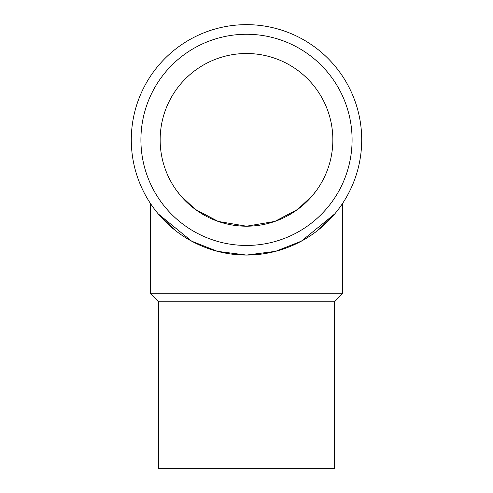 <?xml version="1.0" encoding="UTF-8"?>
<svg xmlns="http://www.w3.org/2000/svg" width="493" height="493" viewBox="0 0 493 493"><rect width="100%" height="100%" fill="white"/><g stroke="black" fill="none" stroke-linecap="round" stroke-linejoin="round"><path stroke-width="0.74" d="M174.467 229.769L158.204 213.863L191.66 241.176L217.431 251.338L246.5 255.066A115.208 115.208 0 0 1 131.292 139.858A115.208 115.208 0 0 1 246.5 24.65A115.208 115.208 0 0 1 361.708 139.858A115.208 115.208 0 0 1 246.5 255.066L275.569 251.338L301.34 241.176L334.796 213.863L318.533 229.769M152.528 206.512L150.531 203.597L152.528 206.512M246.5 245.446A105.588 105.588 0 0 1 140.912 139.858A105.588 105.588 0 0 1 246.5 34.27A105.588 105.588 0 0 1 352.088 139.858A105.588 105.588 0 0 1 246.5 245.446M158.512 301.759L158.512 468.35L334.488 468.35L334.488 301.759L158.512 301.759L150.531 293.779L150.531 203.597M334.488 301.759L342.469 293.779L150.531 293.779M160.151 139.858A86.349 86.349 0 0 1 246.5 53.509A86.349 86.349 0 0 1 332.849 139.858A86.349 86.349 0 0 1 246.5 226.207A86.349 86.349 0 0 1 160.151 139.858M274.823 221.425L297.821 209.297L312.772 195.21L297.821 209.297L274.823 221.425L246.5 226.207L218.183 221.431L195.179 209.297L180.228 195.21L175.964 189.663L180.228 195.203L195.179 209.297L218.177 221.425M174.849 188.043L175.397 188.844M312.772 195.203L317.036 189.663L312.772 195.203M340.472 206.512L342.469 203.597L340.472 206.512M342.469 293.779L342.469 203.597"/></g></svg>
